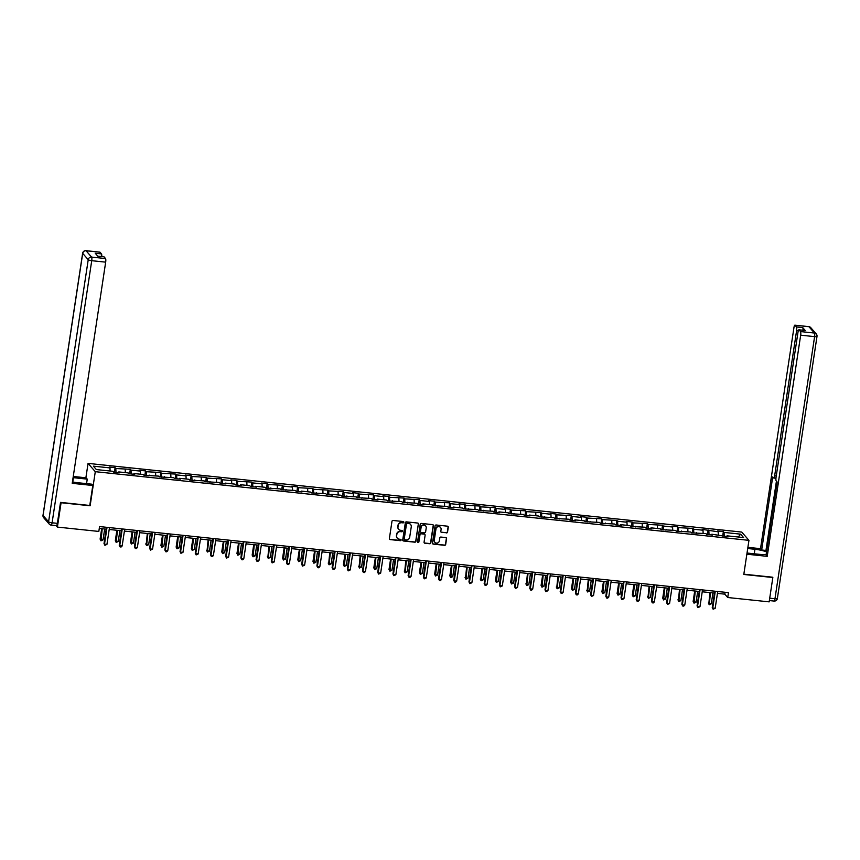 <?xml version="1.0" encoding="UTF-8"?>
<svg xmlns="http://www.w3.org/2000/svg" width="860" height="860" viewBox="0 0 860 860"><rect width="100%" height="100%" fill="white"/><g stroke="black" fill="none" stroke-linecap="round" stroke-linejoin="round"><path stroke-width="1.29" d="M403.813 522.278A0.688 0.656 138.9 0 0 403.254 521.536L393.084 520.472A0.989 0.946 138.9 0 0 391.977 521.321L389.376 538.543A0.989 0.946 138.9 0 0 390.193 539.596L400.351 540.66A0.688 0.656 138.9 0 0 400.975 539.542A0.688 0.656 138.9 0 0 400.556 539.327L399.244 539.188A3.16 3.021 138.9 0 1 396.643 535.802L396.858 534.372A3.16 3.021 138.9 0 1 400.384 531.63L401.706 531.77A0.688 0.656 138.9 0 0 402.319 530.641A0.688 0.656 138.9 0 0 401.899 530.427L400.588 530.287A3.16 3.021 138.9 0 1 397.987 526.911L398.202 525.471A3.16 3.021 138.9 0 1 401.727 522.74L403.05 522.869A0.688 0.656 138.9 0 0 403.813 522.278M398.578 529.19A3.16 3.021 138.9 0 1 397.793 526.685L398.008 525.256A3.16 3.021 138.9 0 1 401.534 522.514L402.856 522.654A0.688 0.656 138.9 0 0 403.555 521.654M389.505 539.166A0.989 0.946 138.9 0 0 389.999 539.37L400.158 540.435A0.688 0.656 138.9 0 0 400.867 539.435M397.234 538.081A3.16 3.021 138.9 0 1 396.449 535.576L396.664 534.146A3.16 3.021 138.9 0 1 400.19 531.405L401.502 531.544A0.688 0.656 138.9 0 0 402.211 530.545M446.458 532.92A0.989 0.946 138.9 0 0 447.555 532.071L448.286 527.234A0.989 0.946 138.9 0 0 447.479 526.18L436.181 524.998A0.989 0.946 138.9 0 0 435.085 525.847L432.483 543.068A0.989 0.946 138.9 0 0 433.289 544.122L444.588 545.304A0.989 0.946 138.9 0 0 445.684 544.455L446.566 538.618A0.989 0.946 138.9 0 0 445.76 537.564L440.922 537.059A0.989 0.946 138.9 0 0 439.825 537.909L439.385 540.8A2.634 2.515 138.9 0 1 434.837 542.273A2.634 2.515 138.9 0 1 434.268 540.263L435.977 528.932A2.634 2.515 138.9 0 1 440.524 527.47A2.634 2.515 138.9 0 1 441.094 529.47L440.815 531.362A0.989 0.946 138.9 0 0 441.621 532.415L446.265 532.706A0.989 0.946 138.9 0 0 447.361 531.846L448.092 527.019A0.989 0.946 138.9 0 0 447.963 526.385M743.792 574.458L772.839 577.511L769.163 601.86L727.732 597.517L728.463 592.637L99.567 526.567L98.825 531.437L57.394 527.083L61.081 502.724L90.128 505.777L95.288 471.678L748.952 540.349L743.792 574.458M418.53 524.116A0.989 0.946 138.9 0 0 417.723 523.052L406.425 521.869A0.989 0.946 138.9 0 0 405.329 522.729L402.727 539.94A0.989 0.946 138.9 0 0 403.534 540.994L414.832 542.187A0.989 0.946 138.9 0 0 415.928 541.327L418.336 523.89A0.989 0.946 138.9 0 0 418.207 523.256M421.303 523.428L432.601 524.621A0.989 0.946 138.9 0 1 433.408 525.675L430.806 542.886A0.989 0.946 138.9 0 1 429.71 543.746L424.872 543.24A0.989 0.946 138.9 0 1 424.066 542.187L425.119 535.199A0.989 0.946 138.9 0 0 424.302 534.146L421.099 533.802A0.989 0.946 138.9 0 0 420.002 534.662L418.895 541.929A0.688 0.656 138.9 0 1 417.713 542.316A0.688 0.656 138.9 0 1 417.562 541.789L420.207 524.288A0.989 0.946 138.9 0 1 421.303 523.428M95.288 471.678L88.064 463.389L741.728 532.071L748.952 540.349M722.669 536.113L723.357 531.609L717.509 530.996L718.218 531.813L702.297 529.394L703.007 530.212L693.654 529.233L692.945 528.416L678.443 527.631L677.734 526.814L671.886 526.202L672.595 527.019L663.243 526.04L662.533 525.223L648.032 524.439L647.322 523.622L632.831 522.848L632.121 522.02L626.274 521.407L626.983 522.224L617.62 521.246L616.91 520.429L602.419 519.644L601.71 518.827L587.208 518.053L586.499 517.236L580.65 516.613L581.36 517.43L572.008 516.452L571.298 515.635L556.796 514.85L556.087 514.033L550.239 513.42L550.948 514.237L541.596 513.259L540.875 512.442L526.385 511.657L525.675 510.84L511.184 510.066L510.464 509.249L504.616 508.625L505.336 509.442L495.973 508.464L495.263 507.647L480.772 506.862L480.052 506.046L465.561 505.271L464.851 504.454L459.003 503.831L459.713 504.659L450.361 503.67L449.64 502.853L435.149 502.068L434.44 501.251L428.592 500.638L429.301 501.455L419.949 500.477L419.228 499.66L404.738 498.875L404.028 498.058L389.537 497.284L388.817 496.467L382.969 495.844L383.689 496.661L374.326 495.683L373.616 494.865L359.125 494.081L358.405 493.264L352.557 492.651L353.277 493.468L343.914 492.49L343.204 491.673L328.713 490.888L327.993 490.071L313.502 489.297L312.793 488.469L298.302 487.695L297.582 486.878L291.733 486.265L292.454 487.082L283.09 486.094L282.381 485.276L267.89 484.502L267.17 483.685L261.322 483.062L262.042 483.879L252.679 482.901L251.969 482.084L237.478 481.299L236.758 480.482L230.91 479.869L231.63 480.686L222.267 479.708L221.557 478.891L207.066 478.106L206.346 477.289L191.855 476.515L191.146 475.698L185.298 475.075L186.007 475.892L176.655 474.913L175.934 474.096L161.444 473.312L160.734 472.495L146.232 471.721L145.523 470.904L139.675 470.291L140.384 471.108L131.032 470.119L130.322 469.302L115.82 468.517L115.111 467.7L109.263 467.087L109.972 467.904L93.407 466.163L96.374 469.571L112.95 471.312L113.66 472.129L119.508 472.742L118.798 471.925L118.476 472.635M723.357 531.609L724.066 532.426L740.632 534.167L743.61 537.575L727.033 535.834L727.754 536.651L711.833 534.232L712.542 535.049L706.694 534.436L705.985 533.619L691.483 532.845L690.774 532.017L676.283 531.244L675.573 530.427L661.071 529.642L660.362 528.825L651.009 527.846L651.719 528.663L645.871 528.051L645.161 527.234L630.659 526.449L629.95 525.632L620.597 524.654L621.307 525.471L615.459 524.847L614.75 524.03L600.248 523.256L599.538 522.439L585.047 521.654L584.338 520.837L574.975 519.859L575.684 520.676L569.836 520.063L569.126 519.246L554.635 518.462L553.926 517.645L539.424 516.86L538.715 516.043L529.362 515.065L530.072 515.882L524.224 515.269L523.504 514.452L509.012 513.667L508.303 512.85L498.95 511.872L499.66 512.689L493.812 512.065L493.092 511.248L478.601 510.474L477.891 509.658L463.4 508.873L462.68 508.056L453.327 507.077L454.037 507.894L448.189 507.282L447.479 506.465L432.988 505.68L432.268 504.863L422.916 503.885L423.625 504.702L417.777 504.078L417.068 503.261L402.577 502.487L401.856 501.67L387.365 500.885L386.656 500.068L377.293 499.09L378.013 499.907L372.165 499.294L371.445 498.467L356.954 497.693L356.244 496.876L341.753 496.091L341.033 495.274L331.68 494.296L332.39 495.113L326.542 494.5L325.833 493.683L311.341 492.898L310.621 492.081L301.269 491.103L301.978 491.92L296.13 491.296L295.421 490.479L280.93 489.706L280.209 488.888L265.719 488.104L265.009 487.287L255.646 486.308L256.366 487.125L250.518 486.513L249.798 485.696L240.445 484.707L241.155 485.524L235.307 484.911L234.597 484.094L225.234 483.105L225.954 483.933L220.106 483.309L219.386 482.492L204.895 481.718L204.185 480.901L189.695 480.116L188.974 479.3L179.622 478.321L180.331 479.138L174.483 478.515L173.774 477.698L159.283 476.924L158.562 476.107L144.072 475.322L143.362 474.505L133.999 473.527L134.719 474.344L128.86 473.731L128.151 472.914L118.798 471.925M718.347 534.92L718.218 531.813M709.016 534.683L708.855 530.835M711.833 534.232L711.51 534.942M703.136 533.318L703.007 530.212M693.805 533.082L693.654 529.233M696.621 532.641L696.299 533.351M687.925 531.727L687.807 528.62M678.604 531.491L678.443 527.631M681.421 531.039L681.099 531.749M672.724 530.125L672.595 527.019M663.393 529.889L663.243 526.04M666.21 529.438L665.887 530.147M657.513 528.524L657.395 525.428M648.193 528.287L648.032 524.439M651.009 527.846L650.687 528.556M642.312 526.933L642.183 523.826M632.981 526.696L632.831 522.848M635.798 526.245L635.476 526.954M627.101 525.331L626.983 522.224M617.781 525.094L617.62 521.246M620.597 524.654L620.275 525.352M611.901 523.74L611.772 520.633M602.57 523.493L602.419 519.644M605.386 523.052L605.064 523.761M596.689 522.138L596.571 519.031M587.369 521.902L587.208 518.053M590.186 521.45L589.853 522.16M581.489 520.537L581.36 517.43M572.158 520.3L572.008 516.452M574.975 519.859L574.652 520.569M566.278 518.946L566.159 515.839M556.957 518.709L556.796 514.85M559.774 518.258L559.441 518.967M551.077 517.344L550.948 514.237M541.746 517.107L541.596 513.259M544.563 516.656L544.24 517.365M535.866 515.742L535.748 512.646M526.546 515.505L526.385 511.657M529.362 515.065L529.029 515.774M520.665 514.151L520.537 511.044M511.334 513.914L511.184 510.066M514.151 513.463L513.828 514.173M505.454 512.549L505.336 509.442M496.134 512.313L495.973 508.464M498.95 511.872L498.617 512.582M490.254 510.958L490.125 507.851M480.923 510.722L480.772 506.862M483.739 510.27L483.417 510.98M475.042 509.356L474.924 506.25M465.722 509.12L465.561 505.271M468.528 508.668L468.206 509.378M459.842 507.755L459.713 504.659M450.511 507.518L450.361 503.67M453.327 507.077L453.005 507.787M444.631 506.164L444.512 503.057M435.31 505.927L435.149 502.068M438.116 505.476L437.794 506.185M429.43 504.562L429.301 501.455M420.099 504.325L419.949 500.477M422.916 503.885L422.593 504.583M414.219 502.971L414.101 499.864M404.899 502.724L404.738 498.875M407.704 502.283L407.382 502.992M399.019 501.369L398.889 498.262M389.688 501.133L389.537 497.284M392.504 500.681L392.181 501.391M383.807 499.767L383.689 496.661M374.487 499.531L374.326 495.683M377.293 499.09L376.97 499.8M368.607 498.176L368.478 495.07M359.276 497.94L359.125 494.081M362.092 497.488L361.77 498.198M353.395 496.575L353.277 493.468M344.075 496.338L343.914 492.49M346.881 495.887L346.558 496.596M338.195 494.973L338.066 491.877M328.864 494.737L328.713 490.888M331.68 494.296L331.358 495.005M322.984 493.382L322.865 490.275M313.653 493.145L313.502 489.297M316.469 492.694L316.147 493.404M307.783 491.78L307.654 488.673M298.452 491.544L298.302 487.695M301.269 491.103L300.946 491.802M292.572 490.189L292.454 487.082M283.241 489.942L283.09 486.094M286.058 489.501L285.735 490.211M277.371 488.587L277.242 485.481M268.041 488.351L267.89 484.502M270.857 487.899L270.534 488.609M262.16 486.986L262.042 483.879M252.829 486.749L252.679 482.901M255.646 486.308L255.323 487.018M246.96 485.395L246.831 482.288M237.629 485.158L237.478 481.299M240.445 484.707L240.123 485.416M231.749 483.793L231.63 480.686M222.417 483.556L222.267 479.708M225.234 483.105L224.911 483.815M216.548 482.191L216.419 479.095M207.217 481.955L207.066 478.106M210.033 481.514L209.711 482.223M201.337 480.6L201.208 477.493M192.006 480.364L191.855 476.515M194.822 479.912L194.5 480.622M186.136 478.998L186.007 475.892M176.805 478.762L176.655 474.913M179.622 478.321L179.299 479.031M170.925 477.408L170.796 474.301M161.594 477.171L161.444 473.312M164.41 476.719L164.088 477.429M155.725 475.806L155.596 472.699M146.393 475.569L146.232 471.721M149.21 475.118L148.887 475.827M140.513 474.204L140.384 471.108M131.182 473.967L131.032 470.119M133.999 473.527L133.676 474.236M125.313 472.613L125.184 469.506M115.982 472.377L115.82 468.517M110.102 471.011L109.972 467.904M56.136 525.632L57.394 527.083M743.836 574.19L772.581 577.2M85.882 477.784L88.064 463.389M717.433 593.379L724.797 594.153L727.732 597.517M99.276 528.427L106.199 529.158M109.198 529.47L121.4 530.76M124.399 531.072L136.611 532.351M139.61 532.673L151.811 533.952M154.811 534.264L167.023 535.554M170.022 535.866L182.223 537.145M185.222 537.457L197.434 538.747M200.434 539.059L212.635 540.338M215.634 540.66L227.846 541.94M230.845 542.251L243.047 543.541M246.046 543.853L258.258 545.133M261.257 545.455L273.458 546.734M276.458 547.046L288.67 548.325M291.669 548.648L303.87 549.927M306.869 550.239L319.082 551.529M322.081 551.841L334.282 553.12M337.281 553.442L349.493 554.721M352.492 555.033L364.694 556.323M367.693 556.635L379.905 557.914M382.904 558.237L395.106 559.516M398.105 559.828L410.317 561.107M413.316 561.429L425.517 562.709M428.517 563.02L440.728 564.311M443.728 564.622L455.929 565.901M458.939 566.224L471.14 567.503M474.139 567.815L486.341 569.105M489.351 569.417L501.552 570.696M504.551 571.008L516.752 572.298M519.762 572.609L531.964 573.889M534.963 574.211L547.164 575.49M550.174 575.802L562.375 577.092M565.375 577.404L577.576 578.683M580.586 579.006L592.787 580.285M595.787 580.597L607.988 581.876M610.998 582.198L623.199 583.478M626.198 583.789L638.41 585.079M641.409 585.391L653.611 586.67M656.61 586.993L668.822 588.272M671.821 588.584L684.022 589.874M687.022 590.186L699.234 591.465M702.233 591.788L714.434 593.067M738.235 537.005L740.632 534.167M724.217 536.274L724.066 532.426M727.033 535.834L726.711 536.543M725.087 592.282L724.797 594.153M114.434 472.215L115.111 467.7M129.634 473.806L130.322 469.302M144.846 475.408L145.523 470.904M160.046 476.999L160.734 472.495M175.257 478.601L175.934 474.096M190.458 480.202L191.146 475.698M205.669 481.793L206.346 477.289M220.869 483.395L221.557 478.891M236.081 484.997L236.758 480.482M251.281 486.588L251.969 482.084M266.493 488.19L267.17 483.685M281.693 489.781L282.381 485.276M296.904 491.382L297.582 486.878M312.105 492.984L312.793 488.469M327.316 494.575L327.993 490.071M342.517 496.177L343.204 491.673M357.728 497.768L358.405 493.264M372.928 499.37L373.616 494.865M388.139 500.971L388.817 496.467M403.34 502.562L404.028 498.058M418.551 504.164L419.228 499.66M433.762 505.766L434.44 501.251M448.963 507.357L449.64 502.853M464.174 508.959L464.851 504.454M479.375 510.55L480.052 506.046M494.586 512.151L495.263 507.647M509.786 513.753L510.464 509.249M524.998 515.344L525.675 510.84M540.198 516.946L540.875 512.442M555.409 518.537L556.087 514.033M570.61 520.139L571.298 515.635M585.821 521.74L586.499 517.236M601.022 523.332L601.71 518.827M616.233 524.933L616.91 520.429M631.433 526.535L632.121 522.02M646.645 528.126L647.322 523.622M661.845 529.728L662.533 525.223M677.057 531.319L677.734 526.814M692.257 532.92L692.945 528.416M707.468 534.522L708.145 530.018M402.846 540.564A0.989 0.946 138.9 0 0 403.34 540.768L414.627 541.961A0.989 0.946 138.9 0 0 415.735 541.101L418.336 523.89M407.285 523.321A0.688 0.656 138.9 0 0 406.511 523.923L404.221 539.026A0.688 0.656 138.9 0 0 404.791 539.768L406.178 539.919A3.16 3.021 138.9 0 0 409.704 537.178L411.263 526.847A3.16 3.021 138.9 0 0 408.672 523.461L407.081 523.095A0.688 0.656 138.9 0 0 406.318 523.697L406.511 523.923M404.286 539.424A0.688 0.656 138.9 0 1 404.028 538.801L406.318 523.697M410.478 524.342A3.16 3.021 138.9 0 0 408.468 523.245L408.672 523.461M407.081 523.095L408.468 523.245M424.184 542.81A0.989 0.946 138.9 0 0 424.679 543.015L429.505 543.52A0.989 0.946 138.9 0 0 430.613 542.671L433.214 525.449A0.989 0.946 138.9 0 0 433.085 524.826M424.797 534.35A0.989 0.946 138.9 0 0 424.109 533.92L420.906 533.587A0.989 0.946 138.9 0 0 419.798 534.436L418.895 541.929M417.627 542.187A0.688 0.656 138.9 0 0 418.702 541.703M426.216 527.954A2.634 2.515 138.9 0 0 422.959 525.245A2.634 2.515 138.9 0 0 421.099 527.416L420.486 531.415A0.989 0.946 138.9 0 0 421.303 532.469L424.507 532.802A0.989 0.946 138.9 0 0 425.614 531.953L426.216 527.954M425.539 525.847A2.634 2.515 138.9 0 0 420.895 527.191L421.099 527.416M420.615 532.039A0.989 0.946 138.9 0 1 420.293 531.19L420.895 527.191M440.933 531.985A0.989 0.946 138.9 0 0 441.427 532.189L446.265 532.706M440.427 527.363A2.634 2.515 138.9 0 0 435.784 528.707L435.977 528.932M434.741 542.155A2.634 2.515 138.9 0 1 434.074 540.048L435.784 528.707M432.601 543.692A0.989 0.946 138.9 0 0 433.096 543.896L444.383 545.089A0.989 0.946 138.9 0 0 445.491 544.229L446.372 538.392A0.989 0.946 138.9 0 0 446.243 537.769M101.684 528.685L100.104 539.102L103.028 539.919L104.683 528.997M102.243 528.739L100.985 540.832L100.104 539.102M103.028 539.919L100.985 540.832M106.479 527.288L104.017 543.574L104.501 544.133L107.038 527.352M106.941 544.391L104.898 545.315L104.501 544.133L106.941 544.391L109.478 527.61M104.898 545.315L104.017 543.574M72.444 481.89A11.309 2.215 8.6 0 0 77.798 482.718L91.633 484.169L92.794 485.491L72.219 483.331L105.672 262.149L91.73 260.688L52.094 522.783L57.362 523.342L60.522 502.39L89.773 505.465L92.794 485.491M72.756 481.955L73.401 477.676A11.309 2.215 8.6 0 0 73.079 477.644M73.401 477.676L87.247 479.127L86.086 477.805L73.261 476.462M86.559 483.632L87.247 479.127M99.739 252.195A3.01 0.666 96 0 1 99.878 252.141A3.01 0.666 96 0 1 99.996 252.216L101.491 253.915A3.01 0.666 96 0 1 101.738 256.549M103.781 256.828A3.01 0.666 96 0 1 103.92 256.774A3.01 0.666 96 0 1 104.049 256.85L105.533 258.559A3.01 0.666 96 0 1 105.672 262.149M101.491 253.915L95.245 253.27L97.803 256.194L104.049 256.85M57.362 523.342A3.01 0.666 96 0 1 56.459 525.664A3.01 0.666 96 0 1 56.33 525.589M747.716 548.519L754.94 549.282A11.309 2.215 8.6 0 1 766.529 551.948M747.039 553.034L759.337 554.324A11.309 2.215 8.6 0 0 766.153 554.442M746.856 554.205L767.217 556.345L766.067 555.033L777.117 481.955L776.193 480.901A3.01 0.666 -84 0 1 776.053 477.3L798.005 332.121A3.01 0.666 -84 0 1 798.908 329.799L805.154 330.455A3.01 0.666 96 0 1 805.272 330.53L802.713 327.596A3.01 0.666 96 0 1 802.971 330.229M776.429 481.17L765.959 550.443L766.636 551.217M765.959 550.443L761.67 549.991L760.519 548.669L793.963 327.488A3.01 0.666 -84 0 1 794.866 325.166A3.01 0.666 -84 0 1 794.995 325.241L796.478 326.94L802.713 327.596M747.899 547.347L760.519 548.669M767.217 556.345L800.671 335.174A3.01 0.666 -84 0 0 800.52 331.573L799.037 329.875A3.01 0.666 -84 0 0 798.908 329.799M798.317 330.713L796.618 330.541L774.666 475.709A3.01 0.666 -84 0 1 773.763 478.042A3.01 0.666 -84 0 1 773.634 477.966L772.721 476.913L761.67 549.991M796.618 330.541A3.01 0.666 -84 0 0 796.478 326.94M116.885 530.287L115.315 540.693L118.239 541.51L119.884 530.598M117.454 530.34L116.197 542.434L115.315 540.693M118.239 541.51L116.197 542.434M132.096 531.878L130.516 542.294L133.44 543.111L135.095 532.189M132.655 531.942L131.397 544.025L130.516 542.294M133.44 543.111L131.397 544.025M121.679 528.889L119.218 545.175L119.712 545.735L122.249 528.943M122.141 545.992L121.077 547.014L120.099 546.906L119.712 545.735L122.141 545.992L124.689 529.201M120.099 546.906L119.218 545.175M136.891 530.491L134.429 546.777L134.912 547.336L137.45 530.545M137.353 547.594L136.278 548.615L135.31 548.508L134.912 547.336L137.353 547.594L139.89 530.803M135.31 548.508L134.429 546.777M147.297 533.479L146.211 544.455L148.651 544.702L150.296 533.791M147.866 533.533L146.608 545.627L145.727 543.896M148.651 544.702L146.608 545.627M162.508 535.071L160.927 545.487L161.422 546.046L163.851 546.304L165.507 535.393M163.067 535.135L161.809 547.229L160.927 545.487M163.851 546.304L161.809 547.229M177.708 536.672L176.139 547.089L179.063 547.906L180.707 536.984M178.278 536.737L177.02 548.82L176.139 547.089M179.063 547.906L177.02 548.82M152.091 532.082L149.629 548.368L150.124 548.927L152.661 532.146M152.553 549.185L150.511 550.11L150.124 548.927L152.553 549.185L155.101 532.394M150.511 550.11L149.629 548.368M167.302 533.684L164.84 549.97L165.324 550.529L167.861 533.737M167.764 550.787L166.69 551.808L165.722 551.701L165.324 550.529L167.764 550.787L170.301 533.995M165.722 551.701L164.84 549.97M182.503 535.275L180.041 551.561L180.535 552.131L183.072 535.339M182.965 552.378L180.923 553.303L180.535 552.131L182.965 552.378L185.513 535.597M180.923 553.303L180.041 551.561M192.919 538.274L191.339 548.68L191.834 549.25L194.263 549.497L195.919 538.586M193.478 538.328L192.221 550.421L191.339 548.68M194.263 549.497L192.221 550.421M197.714 536.876L195.252 553.163L195.736 553.722L198.273 536.93M198.176 553.98L196.134 554.904L195.736 553.722L198.176 553.98L200.713 537.188M196.134 554.904L195.252 553.163M208.12 539.865L207.034 550.841L209.475 551.099L211.13 540.188M208.69 539.929L207.432 552.012L206.55 550.282M209.475 551.099L207.432 552.012M212.915 538.478L210.453 554.764L210.947 555.323L213.484 538.532M213.377 555.582L212.312 556.603L211.334 556.495L210.947 555.323L213.377 555.582L215.924 538.79M211.334 556.495L210.453 554.764M223.331 541.467L221.751 551.884L224.675 552.7L226.33 541.779M223.89 541.52L222.632 553.614L221.751 551.884M224.675 552.7L222.632 553.614M228.126 540.069L225.664 556.355L226.148 556.914L228.685 540.134M228.588 557.172L226.546 558.097L226.148 556.914L228.588 557.172L231.125 540.392M226.546 558.097L225.664 556.355M238.532 543.068L236.962 553.475L239.886 554.291L241.542 543.38M239.101 543.122L237.844 555.216L236.962 553.475M239.886 554.291L237.844 555.216M243.326 541.671L240.864 557.957L241.359 558.516L243.896 541.725M243.788 558.774L242.724 559.795L241.746 559.688L241.359 558.516L243.788 558.774L246.336 541.983M241.746 559.688L240.864 557.957M253.743 544.659L252.163 555.076L255.087 555.893L256.742 544.971M254.302 544.724L253.044 556.807L252.163 555.076M255.087 555.893L253.044 556.807M258.537 543.262L256.076 559.559L256.56 560.118L259.096 543.327M259 560.365L257.925 561.397L256.957 561.29L256.56 560.118L259 560.365L261.537 543.585M256.957 561.29L256.076 559.559M268.943 546.261L267.858 557.237L270.298 557.484L271.953 546.573M269.513 546.315L268.255 558.409L267.374 556.678M270.298 557.484L268.255 558.409M273.738 544.864L271.276 561.15L271.771 561.709L274.308 544.928M274.2 561.967L272.158 562.891L271.771 561.709L274.2 561.967L276.748 545.175M272.158 562.891L271.276 561.15M284.155 547.852L282.575 558.269L283.069 558.828L285.509 559.086L287.154 548.175M284.714 547.917L283.456 560.01L282.575 558.269M285.509 559.086L283.456 560.01M288.949 546.465L286.488 562.752L286.971 563.311L289.508 546.519M289.411 563.569L288.347 564.59L287.369 564.482L286.971 563.311L289.411 563.569L291.948 546.777M287.369 564.482L286.488 562.752M299.355 549.454L297.786 559.871L300.71 560.688L302.365 549.766M299.925 549.508L298.667 561.601L297.786 559.871M300.71 560.688L298.667 561.601M304.15 548.056L301.688 564.343L302.183 564.913L304.719 548.121M304.612 565.16L302.569 566.084L302.183 564.913L304.612 565.16L307.16 548.379M302.569 566.084L301.688 564.343M314.567 551.056L312.986 561.462L315.921 562.279L317.566 551.367M315.125 551.109L313.868 563.203L312.986 561.462M315.921 562.279L313.868 563.203M319.361 549.658L316.899 565.945L317.383 566.504L319.92 549.712M319.823 566.761L318.759 567.783L317.781 567.675L317.383 566.504L319.823 566.761L322.36 549.97M317.781 567.675L316.899 565.945M329.767 552.647L328.681 563.622L331.121 563.88L332.777 552.969M330.337 552.711L329.079 564.794L328.197 563.063M331.121 563.88L329.079 564.794M334.572 551.26L332.1 567.546L332.594 568.105L335.131 551.314M335.024 568.363L333.959 569.384L332.981 569.277L332.594 568.105L335.024 568.363L337.571 551.572M332.981 569.277L332.1 567.546M344.978 554.249L343.398 564.665L346.333 565.482L347.977 554.56M345.537 554.302L344.279 566.396L343.398 564.665M346.333 565.482L344.279 566.396M349.773 552.851L347.311 569.137L347.795 569.696L350.342 552.916M350.235 569.954L348.192 570.879L347.795 569.696L350.235 569.954L352.772 553.163M348.192 570.879L347.311 569.137M360.179 555.839L359.093 566.815L361.533 567.073L363.189 556.162M360.748 555.904L359.491 567.998L358.609 566.256M361.533 567.073L359.491 567.998M364.984 554.453L362.512 570.739L363.006 571.298L365.543 554.507M365.446 571.556L364.371 572.577L363.393 572.47L363.006 571.298L365.446 571.556L367.983 554.764M363.393 572.47L362.512 570.739M375.39 557.441L373.81 567.858L376.744 568.675L378.389 557.753M375.949 557.506L374.691 569.589L373.81 567.858M376.744 568.675L374.691 569.589M380.185 556.044L377.723 572.341L378.207 572.9L380.754 556.108M380.647 573.147L378.604 574.071L378.207 572.9L380.647 573.147L383.184 556.366M378.604 574.071L377.723 572.341M390.601 559.043L389.021 569.449L389.505 570.019L391.945 570.266L393.6 559.355M391.16 559.097L389.902 571.191L389.021 569.449M391.945 570.266L389.902 571.191M395.396 557.645L392.923 573.932L393.418 574.491L395.955 557.71M395.858 574.749L393.805 575.673L393.418 574.491L395.858 574.749L398.395 557.957M393.805 575.673L392.923 573.932M405.802 560.634L404.716 571.61L407.156 571.868L408.801 560.957M406.361 560.698L405.103 572.792L404.232 571.051M407.156 571.868L405.103 572.792M410.596 559.247L408.135 575.534L408.618 576.092L411.166 559.301M411.058 576.351L409.994 577.372L409.016 577.264L408.618 576.092L411.058 576.351L413.596 559.559M409.016 577.264L408.135 575.534M421.013 562.236L419.433 572.653L422.357 573.47L424.012 562.547M421.572 562.289L420.314 574.383L419.433 572.653M422.357 573.47L420.314 574.383M425.808 560.838L423.335 577.125L423.829 577.683L426.366 560.903M426.27 577.942L424.216 578.866L423.829 577.683L426.27 577.942L428.807 561.161M424.216 578.866L423.335 577.125M436.213 563.837L434.644 574.243L437.568 575.061L439.213 564.149M436.783 563.891L435.525 575.985L434.644 574.243M437.568 575.061L435.525 575.985M441.008 562.44L438.546 578.726L439.03 579.285L441.578 562.494M441.47 579.543L440.406 580.564L439.428 580.457L439.03 579.285L441.47 579.543L444.007 562.752M439.428 580.457L438.546 578.726M451.425 565.428L449.844 575.845L452.768 576.662L454.424 565.74M451.984 565.493L450.726 577.576L449.844 575.845M452.768 576.662L450.726 577.576M456.219 564.042L453.747 580.328L454.241 580.887L456.778 564.096M456.681 581.145L455.606 582.166L454.628 582.059L454.241 580.887L456.681 581.145L459.219 564.353M454.628 582.059L453.747 580.328M466.625 567.03L465.539 578.006L467.98 578.253L469.625 567.342M467.195 567.084L465.937 579.178L465.056 577.447M467.98 578.253L465.937 579.178M471.42 565.633L468.958 581.919L469.442 582.478L471.989 565.697M471.882 582.736L469.839 583.661L469.442 582.478L471.882 582.736L474.419 565.945M469.839 583.661L468.958 581.919M481.837 568.621L480.74 579.597L483.18 579.855L484.836 568.944M482.395 568.686L481.138 580.779L480.256 579.038M483.18 579.855L481.138 580.779M486.631 567.234L484.169 583.521L484.653 584.08L487.19 567.288M487.093 584.338L486.018 585.359L485.04 585.251L484.653 584.08L487.093 584.338L489.63 567.546M485.04 585.251L484.169 583.521M497.037 570.223L495.467 580.64L498.392 581.457L500.036 570.535M497.607 570.288L496.349 582.37L495.467 580.64M498.392 581.457L496.349 582.37M501.831 568.825L499.37 585.112L499.853 585.682L502.401 568.89M502.294 585.929L500.251 586.853L499.853 585.682L502.294 585.929L504.831 569.148M500.251 586.853L499.37 585.112M512.248 571.825L510.668 582.231L511.162 582.8L513.592 583.048L515.247 572.136M512.807 571.879L511.549 583.972L510.668 582.231M513.592 583.048L511.549 583.972M517.043 570.427L514.581 586.713L515.065 587.272L517.602 570.481M517.505 587.53L515.462 588.455L515.065 587.272L517.505 587.53L520.042 570.739M515.462 588.455L514.581 586.713M527.449 573.416L526.363 584.391L528.803 584.649L530.448 573.738M528.019 573.48L526.761 585.563L525.879 583.832M528.803 584.649L526.761 585.563M532.243 572.029L529.781 588.315L530.265 588.874L532.813 572.083M532.706 589.132L531.641 590.154L530.663 590.046L530.265 588.874L532.706 589.132L535.242 572.341M530.663 590.046L529.781 588.315M542.66 575.017L541.08 585.434L544.004 586.251L545.659 575.329M543.219 575.071L541.961 587.165L541.08 585.434M544.004 586.251L541.961 587.165M547.454 573.62L544.993 589.906L545.476 590.465L548.013 573.684M547.917 590.723L545.874 591.648L545.476 590.465L547.917 590.723L550.454 573.942M545.874 591.648L544.993 589.906M557.861 576.608L556.775 587.584L559.215 587.842L560.86 576.931M558.43 576.673L557.172 588.767L556.291 587.025M559.215 587.842L557.172 588.767M562.655 575.222L560.193 591.508L560.688 592.067L563.225 575.275M563.117 592.325L562.053 593.346L561.075 593.239L560.688 592.067L563.117 592.325L565.654 575.534M561.075 593.239L560.193 591.508M573.072 578.21L571.491 588.627L574.416 589.444L576.071 578.522M573.631 578.275L572.373 590.358L571.491 588.627M574.416 589.444L572.373 590.358M577.866 576.813L575.404 593.11L575.888 593.669L578.425 576.877M578.328 593.916L577.254 594.948L576.286 594.841L575.888 593.669L578.328 593.916L580.865 577.135M576.286 594.841L575.404 593.11M588.272 579.812L587.187 590.788L589.627 591.035L591.271 580.124M588.842 579.866L587.584 591.959L586.703 590.229M589.627 591.035L587.584 591.959M593.067 578.414L590.605 594.701L591.1 595.26L593.636 578.479M593.529 595.518L591.486 596.442L591.1 595.26L593.529 595.518L596.066 578.726M591.486 596.442L590.605 594.701M603.483 581.403L601.903 591.82L602.398 592.379L604.827 592.637L606.483 581.726M604.042 581.467L602.785 593.561L601.903 591.82M604.827 592.637L602.785 593.561M608.278 580.016L605.816 596.303L606.3 596.861L608.837 580.07M608.74 597.12L607.665 598.141L606.698 598.033L606.3 596.861L608.74 597.12L611.277 580.328M606.698 598.033L605.816 596.303M618.684 583.005L617.114 593.421L620.038 594.238L621.683 583.317M619.254 583.058L617.996 595.152L617.114 593.421M620.038 594.238L617.996 595.152M623.478 581.607L621.017 597.893L621.511 598.452L624.048 581.672M623.941 598.711L621.898 599.635L621.511 598.452L623.941 598.711L626.478 581.93M621.898 599.635L621.017 597.893M633.895 584.606L632.315 595.012L635.239 595.829L636.894 584.918M634.454 584.66L633.196 596.754L632.315 595.012M635.239 595.829L633.196 596.754M638.69 583.209L636.228 599.495L636.712 600.054L639.249 583.263M639.152 600.312L638.077 601.333L637.109 601.226L636.712 600.054L639.152 600.312L641.689 583.521M637.109 601.226L636.228 599.495M649.096 586.197L648.01 597.173L650.45 597.431L652.095 586.52M649.665 586.262L648.408 598.345L647.526 596.614M650.45 597.431L648.408 598.345M653.89 584.811L651.428 601.097L651.923 601.656L654.46 584.864M654.353 601.914L653.288 602.935L652.31 602.828L651.923 601.656L654.353 601.914L656.889 585.122M652.31 602.828L651.428 601.097M664.307 587.799L662.727 598.216L665.651 599.033L667.306 588.111M664.866 587.853L663.608 599.947L662.727 598.216M665.651 599.033L663.608 599.947M669.101 586.402L666.64 602.688L667.124 603.247L669.661 586.466M669.564 603.505L667.521 604.429L667.124 603.247L669.564 603.505L672.101 586.713M667.521 604.429L666.64 602.688M679.508 589.39L678.422 600.366L680.862 600.624L682.507 589.713M680.077 589.455L678.82 601.548L677.938 599.807M680.862 600.624L678.82 601.548M684.302 588.004L681.84 604.29L682.335 604.849L684.872 588.057M684.764 605.107L683.7 606.128L682.722 606.02L682.335 604.849L684.764 605.107L687.301 588.315M682.722 606.02L681.84 604.29M694.719 590.992L693.138 601.409L696.062 602.226L697.718 591.304M695.278 591.057L694.02 603.139L693.138 601.409M696.062 602.226L694.02 603.139M699.513 589.595L697.051 605.891L697.535 606.45L700.072 589.659M699.976 606.698L697.933 607.622L697.535 606.45L699.976 606.698L702.512 589.917M697.933 607.622L697.051 605.891M709.919 592.594L708.833 603.57L711.274 603.817L712.918 592.905M710.489 592.647L709.231 604.741L708.35 603M711.274 603.817L709.231 604.741M714.714 591.196L712.252 607.482L712.746 608.041L715.284 591.261M715.176 608.299L713.133 609.224L712.746 608.041L715.176 608.299L717.724 591.508M713.133 609.224L712.252 607.482M99.996 252.216L86.064 250.754A3.01 0.666 -84 0 0 85.935 250.679A3.01 3.01 0 0 0 82.635 253.227A3.01 0.591 -171.4 0 0 82.7 253.367L43.054 515.473L48.59 521.805L88.225 259.709L82.7 253.367A3.01 2.881 -41.1 0 1 86.064 250.754L91.59 257.097L105.533 258.559M99.878 252.141L85.935 250.679A3.01 0.666 -84 0 0 85.785 250.733M91.59 257.097A3.01 2.881 138.9 0 0 88.225 259.709A3.01 0.591 -171.4 0 0 91.73 260.688A3.01 0.666 -84 0 0 91.59 257.097M43.097 515.204A3.01 0.591 -171.4 0 0 43 515.323A3.01 3.01 0 0 0 43.709 517.763A3.01 2.881 138.9 0 1 43.054 515.473A3.01 0.591 -171.4 0 1 43 515.323L82.635 253.227A3.01 0.591 -171.4 0 1 82.754 253.098M52.094 522.783A3.01 0.591 -171.4 0 1 48.59 521.805A3.01 2.881 -41.1 0 0 49.235 524.095A3.01 3.01 0 0 0 51.191 525.116A3.01 0.666 -84 0 0 52.094 522.783M43.709 517.763L49.235 524.095A3.01 2.881 -41.1 0 0 51.062 525.041A3.01 0.666 -84 0 0 51.191 525.116L56.459 525.664M805.272 330.53L799.037 329.875M800.52 331.573L814.463 333.046L808.938 326.703L794.995 325.241M769.711 598.184L774.967 598.732L814.603 336.636L800.671 335.174M774.666 475.709L776.268 475.881M754.263 553.786L754.94 549.282M814.463 333.046A3.01 0.666 96 0 1 814.603 336.636A3.01 0.591 -171.4 0 0 817 336.41A3.01 3.01 0 0 0 816.29 333.981A3.01 2.881 138.9 0 0 814.463 333.046M808.938 326.703A3.01 2.881 -41.1 0 1 810.765 327.649A3.01 3.01 0 0 0 808.808 326.628A3.01 0.666 96 0 1 808.938 326.703M777.3 598.377A3.01 0.591 -171.4 0 1 777.365 598.517L817 336.41A3.01 0.591 -171.4 0 0 816.946 336.271A3.01 2.881 138.9 0 0 816.29 333.981L810.765 327.649M808.669 326.671A3.01 0.666 96 0 1 808.808 326.628L794.866 325.166M769.356 600.57L774.064 601.065A3.01 3.01 0 0 0 777.365 598.517A3.01 0.591 -171.4 0 1 774.967 598.732A3.01 0.666 96 0 1 774.064 601.065A3.01 0.666 96 0 1 773.936 600.989M103.92 256.774L97.75 256.13M773.763 478.042L775.946 478.267"/></g></svg>
